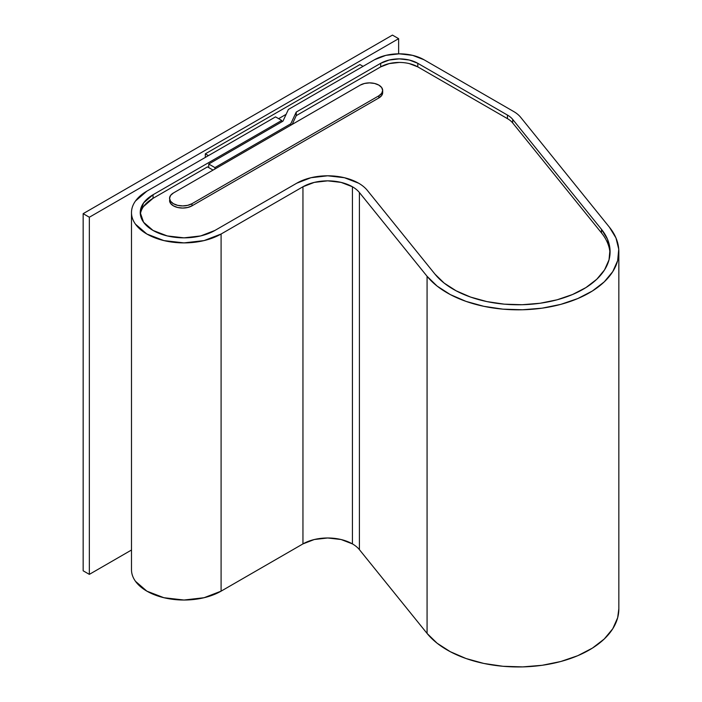 <?xml version="1.0" encoding="UTF-8"?>
<svg xmlns="http://www.w3.org/2000/svg" width="702" height="702" viewBox="0 0 702 702"><rect width="100%" height="100%" fill="white"/><g stroke="black" fill="none" stroke-linecap="round" stroke-linejoin="round"><path stroke-width="1.05" d="M399.245 62.443L389.206 63.601L380.686 66.883L380.686 63.312A26.246 15.154 180 0 1 417.804 63.312L417.804 66.883A26.246 15.154 0 0 0 380.686 66.883L296.235 115.646L380.686 66.883L380.686 63.312L296.235 112.074L296.235 115.646L292.155 124.43L296.235 115.646L296.235 112.074L290.795 123.78L290.795 125.21L214.909 169.024L214.909 167.594L214.909 169.024L360.275 85.1A13.119 7.573 180 0 1 378.834 85.1A13.119 7.573 180 0 1 382.678 90.453A13.119 7.573 180 0 1 378.834 95.814L378.834 97.955A13.119 7.573 0 0 0 382.678 92.594L381.677 95.498L378.834 97.955L191.962 205.844L191.962 203.703A13.119 7.573 180 0 1 177.659 205.344A13.119 7.573 180 0 1 169.559 198.35A13.119 7.573 180 0 1 173.403 192.989L170.56 195.446L169.559 198.35L170.56 201.246L173.403 203.703L177.659 205.344L182.678 205.923L187.697 205.344L191.962 203.703L378.834 95.814L378.834 97.955L191.962 205.844L191.962 203.703L378.834 95.814L381.677 93.357L382.678 90.453L381.677 87.557L378.834 85.1L374.578 83.459L369.55 82.88L364.531 83.459L360.275 85.1L290.795 125.21L290.795 123.78L214.909 167.594L208.731 164.022L208.731 167.594L213.057 170.095L207.494 166.883L153.054 198.306A43.743 25.254 0 0 0 140.356 214.391M131.493 212.592L131.493 569.726A52.483 30.3 0 0 0 163.899 597.718A52.483 30.3 0 0 0 221.095 591.154L221.095 234.02L302.948 186.767L314.294 182.388L327.685 180.844L341.075 182.388L352.43 186.767A34.995 20.2 180 0 1 359.398 192.515L359.398 549.64A34.995 20.2 0 0 0 352.43 543.901L352.43 186.767L352.43 543.901A34.995 20.2 0 0 0 302.948 543.901L221.095 591.154L221.095 234.02A52.483 30.3 180 0 1 163.899 240.593A52.483 30.3 180 0 1 131.493 212.592A52.483 30.3 180 0 1 146.867 191.163L135.495 201C132.827 204.712 131.493 208.573 131.493 212.592C131.493 216.611 132.827 220.472 135.495 224.192L146.867 234.02L163.899 240.593L183.985 242.892L204.071 240.593L221.095 234.02L302.948 186.767L302.948 543.901L302.948 186.767A34.995 20.2 180 0 1 352.43 186.767A34.995 20.2 180 0 1 359.398 192.515L427.07 276.29L427.07 633.423L359.398 549.64L359.398 192.515L427.07 276.29L427.07 633.423A100.597 58.082 0 0 0 540.013 665.575A100.597 58.082 0 0 0 618.839 608.871L618.839 251.746A100.597 58.082 180 0 1 540.013 308.45A100.597 58.082 180 0 1 427.07 276.29L437.109 286.083L450.28 294.568L466.049 301.395L483.836 306.318L502.939 309.152L522.63 309.766L542.155 308.16L560.758 304.378L577.728 298.578L592.409 290.979L604.246 281.871L612.776 271.604L617.672 260.582L618.743 249.21L615.961 237.934L609.415 227.194A100.597 58.082 180 0 1 618.839 251.746M296.762 183.196A43.743 25.254 180 0 1 358.617 183.196A43.743 25.254 180 0 1 367.33 190.382L434.994 274.157L367.33 190.382A43.743 25.254 0 0 0 358.617 183.196L344.428 177.72L327.685 175.798L310.951 177.72L296.762 183.196L214.909 230.449L296.762 183.196M610.038 253.527A91.857 53.027 0 0 0 601.491 232.906L601.491 229.335L512.688 119.393L512.688 122.955L601.491 232.906L601.491 229.335L512.688 119.393A26.246 15.154 180 0 0 507.458 115.075A26.246 15.154 180 0 1 512.688 119.393L512.688 122.955A26.246 15.154 0 0 0 507.458 118.647L507.458 115.075L417.804 63.312L417.804 66.883L507.458 118.647L507.458 115.075L417.804 63.312L409.292 60.03L399.245 58.871L389.206 60.03L380.686 63.312L296.235 112.074L290.795 123.78L214.909 167.594L208.731 164.022L282.959 121.165L288.39 109.459L374.499 59.74A34.995 20.2 180 0 1 423.99 59.74L513.645 111.504A34.995 20.2 180 0 1 520.621 117.252L609.415 227.194L520.621 117.252A34.995 20.2 0 0 0 513.645 111.504L423.99 59.74L412.636 55.361L399.245 53.826L385.854 55.361L374.499 59.74L288.39 109.459L282.959 121.165L208.731 164.022L208.731 167.594L207.494 166.883L153.054 198.306L143.577 206.502M601.491 229.335A91.857 53.027 180 0 1 610.091 251.746A91.857 53.027 180 0 1 538.118 303.518A91.857 53.027 180 0 1 434.994 274.157L444.164 283.099L456.186 290.839L470.594 297.078L486.828 301.579L504.264 304.159L522.244 304.721L540.075 303.255L557.063 299.807L572.551 294.507L585.959 287.566L596.77 279.256L604.554 269.884L609.02 259.81L610.003 249.429L607.458 239.136L601.491 229.335M153.054 194.735L153.054 198.306L153.054 194.735L281.721 120.454L153.054 194.735A43.743 25.254 180 0 0 140.242 212.592L143.577 202.931L153.054 194.735M214.909 230.449A43.743 25.254 180 0 1 167.243 235.925A43.743 25.254 180 0 1 140.242 212.592L143.577 222.253L153.054 230.449L167.243 235.925L183.985 237.846L200.719 235.925L214.909 230.449M281.721 121.885L281.721 120.454L281.721 121.885M275.535 116.883L281.721 120.454L275.535 116.883L146.867 191.163L275.535 116.883M131.493 569.726C131.493 573.745 132.827 577.606 135.495 581.317L146.867 591.154L163.899 597.718L183.985 600.026L204.071 597.718L221.095 591.154L302.948 543.901L314.294 539.513L327.685 537.978L341.075 539.513L352.43 543.901A34.995 20.2 180 0 1 359.398 549.64L427.07 633.423L437.109 643.216L450.28 651.693L466.049 658.529L483.836 663.451L502.939 666.277L522.63 666.9L542.155 665.294L560.758 661.512L577.728 655.712L592.409 648.113L604.246 639.004L612.776 628.738L617.672 617.707L618.839 608.687M214.909 169.024L173.403 192.989L214.909 169.024M169.559 200.491A13.119 7.573 0 0 0 177.659 207.485A13.119 7.573 0 0 0 191.962 205.844L187.697 207.485L182.678 208.064L177.659 207.485L173.403 205.844L170.56 203.387L169.559 198.35M601.491 232.906L512.688 122.955A26.246 15.154 0 0 0 507.458 118.647L417.804 66.883L409.292 63.601M359.968 64.566L363.066 66.348L359.968 64.566L205.326 153.843L205.326 157.415L205.326 153.843L359.968 64.566M286.126 114.338L278.624 118.664L286.126 114.338M208.424 155.633L205.326 153.843L208.424 155.633M83.161 570.796L89.347 574.368L89.347 217.234L83.161 213.662L83.161 570.796L83.161 213.662L392.444 35.1L398.631 38.671L398.631 53.826L398.631 38.671L89.347 217.234L89.347 574.368L131.493 550.026L89.347 574.368L83.161 570.796M83.161 213.662L392.444 35.1L398.631 38.671L89.347 217.234L83.161 213.662M382.678 92.594L382.678 90.453"/></g></svg>

